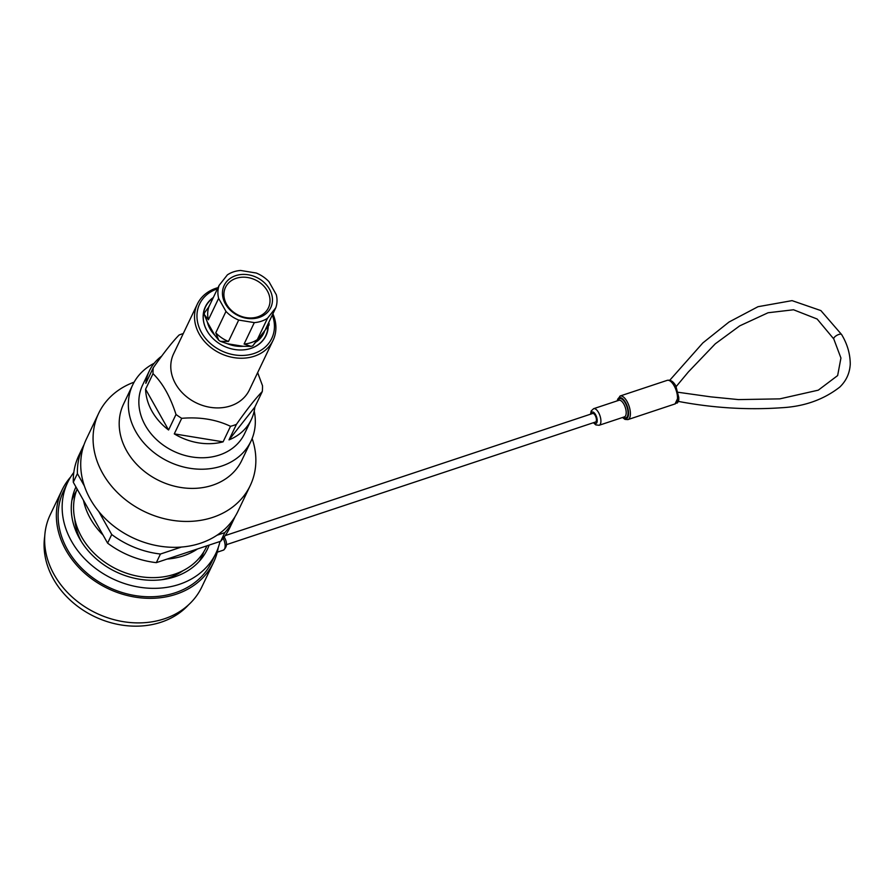 <?xml version="1.0" encoding="UTF-8"?>
<svg xmlns="http://www.w3.org/2000/svg" width="895" height="895" viewBox="0 0 895 895"><rect width="100%" height="100%" fill="white"/><g stroke="black" fill="none" stroke-linecap="round" stroke-linejoin="round"><path stroke-width="1.34" d="M197.526 548.959A70.862 58.253 -154.5 0 1 183.363 555.851A70.862 58.253 -154.5 0 1 167.119 559.062M103.037 535.031A70.862 58.253 -154.5 0 1 83.481 500.339M206.958 545.827L206.219 547.371A70.862 58.253 -154.5 0 1 174.592 574.198A70.862 58.253 -154.5 0 1 97.924 556.791A70.862 58.253 -154.5 0 1 77.115 489.05M182.882 570.753A65.962 54.226 -154.5 0 1 168.73 577.823A65.962 54.226 -154.5 0 1 161.368 579.759M81.333 541.542A65.962 54.226 -154.5 0 1 74.811 519.156M71.835 500.585A70.862 58.253 -154.5 0 1 76.355 491.086M72.014 499.533A70.862 58.253 -154.5 0 1 73.01 497.542M200.816 558.569A70.862 58.253 -154.5 0 1 199.898 560.606M203.736 551.913A70.862 58.253 -154.5 0 1 199.193 561.4M84.04 444.692A83.682 68.803 25.5 0 0 83 446.762L78.883 455.387A83.682 68.803 25.5 0 0 73.289 482.248L107.601 543.142A83.682 68.803 25.5 0 0 156.323 562.653L220.673 541.262A83.682 68.803 25.5 0 0 229.914 527.502L234.031 518.876A83.682 68.803 25.5 0 0 234.993 516.773M83 446.762A83.682 68.803 25.5 0 0 77.406 473.623L73.289 482.248M98.752 511.504L111.718 534.516L107.601 543.142M77.406 473.623L84.376 485.985M111.718 534.516A83.682 68.803 25.5 0 0 160.44 554.027L156.323 562.653M217.004 535.232L224.79 532.637L220.673 541.262M160.44 554.027L181.416 547.058M224.79 532.637A83.682 68.803 25.5 0 0 234.031 518.876M252.133 438.516A83.962 69.027 -154.5 0 1 250.231 485.593A83.962 69.027 -154.5 0 1 212.764 517.377A83.962 69.027 -154.5 0 1 120.333 495.338A83.962 69.027 -154.5 0 1 98.696 413.244A83.962 69.027 -154.5 0 1 134.116 382.165M250.231 485.593L237.869 511.47A83.962 69.027 -154.5 0 1 200.402 543.265A83.962 69.027 -154.5 0 1 107.982 521.214A83.962 69.027 -154.5 0 1 86.345 439.121L98.696 413.244M217.474 288.828L217.474 288.828A39.962 32.858 25.5 0 0 201.509 332.537A39.962 32.858 25.5 0 0 253.923 353.536A39.962 32.858 25.5 0 0 272.315 315.018M272.885 313.821A41.975 34.513 -154.5 0 1 273.087 340.301A41.975 34.513 -154.5 0 1 254.348 356.199A41.975 34.513 -154.5 0 1 208.143 345.179A41.975 34.513 -154.5 0 1 197.325 304.132A41.975 34.513 -154.5 0 1 216.053 288.235A41.975 34.513 -154.5 0 1 218.044 287.631M268.243 326.272A33.585 27.611 -154.5 0 1 266.005 335.647A33.585 27.611 -154.5 0 1 251.014 348.368A33.585 27.611 -154.5 0 1 214.05 339.552A33.585 27.611 -154.5 0 1 205.391 306.705A33.585 27.611 -154.5 0 1 213.346 297.476M273.087 340.301L249.358 389.996A41.975 34.513 -154.5 0 1 230.63 405.882A41.975 34.513 -154.5 0 1 184.415 394.863A41.975 34.513 -154.5 0 1 173.596 353.816L197.325 304.132M257.659 372.622L262.503 385.7A56.486 46.439 -154.5 0 1 262.28 391.551C255.623 398.353 247.009 409.283 236.448 424.342A56.486 46.439 -154.5 0 1 233.528 425.416A56.486 46.439 -154.5 0 1 230.518 426.311L223.09 441.85A56.486 46.439 -154.5 0 1 174.279 433.874L223.09 441.85M174.279 433.874L181.707 418.323A56.486 46.439 -154.5 0 1 176.002 414.452L168.573 429.992A56.486 46.439 -154.5 0 1 145.594 389.213L153.023 373.674A56.486 46.439 -154.5 0 1 153.246 367.823C163.874 352.686 172.489 341.756 179.078 335.032A56.486 46.439 -154.5 0 1 181.998 333.958A56.486 46.439 -154.5 0 1 183.274 333.555M262.28 391.551L254.851 407.091A56.486 46.439 -154.5 0 1 251.316 419.565L244.592 433.65A56.486 46.439 -154.5 0 1 219.387 455.029A56.486 46.439 -154.5 0 1 157.196 440.206A56.486 46.439 -154.5 0 1 142.641 384.962L149.364 370.888A56.486 46.439 -154.5 0 1 161.693 356.109M254.214 411.051A65.492 53.845 -154.5 0 1 250.936 441.257A65.492 53.845 -154.5 0 1 221.714 466.049A65.492 53.845 -154.5 0 1 149.622 448.854A65.492 53.845 -154.5 0 1 132.74 384.816A65.492 53.845 -154.5 0 1 154.175 363.281M250.936 441.257L241.773 460.433A65.492 53.845 -154.5 0 1 212.551 485.235A65.492 53.845 -154.5 0 1 140.459 468.029A65.492 53.845 -154.5 0 1 123.577 404.003L132.74 384.816M251.316 419.565A56.486 46.439 -154.5 0 1 229.019 439.881L254.851 407.091M236.448 424.342L229.019 439.881M153.246 367.823L145.829 383.362A56.486 46.439 -154.5 0 1 149.364 370.888M153.023 373.674C162.644 383.049 170.296 396.642 176.002 414.452M145.594 389.213L168.573 429.992M181.707 418.323C199.909 416.813 216.176 419.475 230.518 426.311M235.698 275.66A25.787 21.2 -154.5 0 1 269.529 289.208A25.787 21.2 -154.5 0 1 259.226 317.423A25.787 21.2 -154.5 0 1 225.395 303.875A25.787 21.2 -154.5 0 1 235.698 275.66M257.816 316.83A23.773 19.545 25.5 0 0 268.422 307.824A23.773 19.545 25.5 0 0 262.302 284.576A23.773 19.545 25.5 0 0 236.123 278.334A23.773 19.545 25.5 0 0 225.506 287.329A23.773 19.545 25.5 0 0 231.637 310.587A23.773 19.545 25.5 0 0 257.816 316.83M204.977 308.126A33.383 27.443 25.5 0 0 204.273 309.536M213.088 298.001A33.383 27.443 25.5 0 0 210.291 335.591M240.464 349.99A33.383 27.443 25.5 0 0 250.846 348.379A33.383 27.443 25.5 0 0 267.963 326.675M227.386 343.736A30.497 25.071 25.5 0 0 243.004 346.287L227.386 343.736L220.438 341.364A33.383 27.443 25.5 0 1 218.749 340.223L214.677 335.099L207.327 322.055A30.497 25.071 25.5 0 0 214.677 335.099M209.654 305.217A30.497 25.071 25.5 0 0 208.58 307.198M268.713 322.558L269.071 323.498A33.383 27.443 25.5 0 1 269.003 325.232L265.58 329.125L275.794 307.735A30.497 25.071 25.5 0 0 276.298 294.712L268.947 281.656A30.497 25.071 25.5 0 0 256.238 273.02L240.61 270.469A30.497 25.071 25.5 0 0 233.55 271.856A30.497 25.071 25.5 0 0 227.397 274.866L219.13 285.36A30.497 25.071 25.5 0 0 218.626 298.382L208.412 319.772L204.34 314.648A33.383 27.443 25.5 0 1 204.407 312.926L208.915 306.75A30.497 25.071 25.5 0 0 208.412 319.772M251.159 342.617A30.497 25.071 25.5 0 0 257.312 339.619L252.804 345.794A33.383 27.443 25.5 0 1 251.931 346.096A33.383 27.443 25.5 0 1 251.047 346.376L244.1 344.016A30.497 25.071 25.5 0 0 251.159 342.617M218.749 340.223L215.762 332.828L225.976 311.426A30.497 25.071 25.5 0 0 238.696 320.063L228.471 341.454L220.438 341.364M215.762 332.828A30.497 25.071 25.5 0 0 228.471 341.454M244.1 344.016L254.314 322.614A30.497 25.071 25.5 0 0 267.527 318.228L257.312 339.619M251.047 346.376L243.004 346.287M269.003 325.232L252.804 345.794M208.915 306.75L219.13 285.36M207.327 322.055L204.34 314.648M256.227 341.901A30.497 25.071 25.5 0 0 264.484 331.407M264.517 338.31A33.383 27.443 25.5 0 0 265.166 336.856M254.314 322.614L238.696 320.063M275.794 307.735L267.527 318.228M225.976 311.426L218.626 298.382M75.941 486.947A72.741 59.808 25.5 0 0 79.554 538.555A72.741 59.808 25.5 0 0 145.851 580.005A72.741 59.808 25.5 0 0 207.416 549.217A72.741 59.808 25.5 0 0 209.161 545.089M188.599 604.785A82.15 67.539 -154.5 0 1 53.443 579.054A82.15 67.539 -154.5 0 1 44.75 536.105M218.279 547.494A83.962 69.027 -154.5 0 1 213.525 562.474A83.962 69.027 -154.5 0 1 142.462 598.017A83.962 69.027 -154.5 0 1 65.928 550.168A83.962 69.027 -154.5 0 1 61.99 490.124A83.962 69.027 -154.5 0 1 70.649 477.001M213.525 562.474L201.789 587.042A83.962 69.027 -154.5 0 1 130.737 622.584A83.962 69.027 -154.5 0 1 54.203 574.735A83.962 69.027 -154.5 0 1 50.254 514.692L61.99 490.124M219.98 541.497A82.15 67.539 -154.5 0 1 215.908 553.278A82.15 67.539 -154.5 0 1 146.388 588.037A82.15 67.539 -154.5 0 1 71.51 541.229A82.15 67.539 -154.5 0 1 67.651 482.483A82.15 67.539 -154.5 0 1 73.804 472.459M215.908 553.278L211.88 561.691A82.15 67.539 -154.5 0 1 142.361 596.462A82.15 67.539 -154.5 0 1 67.483 549.653A82.15 67.539 -154.5 0 1 63.623 490.907L67.651 482.483M675.423 403.768A2.685 2.417 70.4 0 1 675.087 403.913L674.998 403.947A12.429 5.381 -108.4 0 0 675.043 403.936A2.685 2.417 70.4 0 0 675.087 403.913L678.779 400.099L678.79 397.503A2.685 1.622 -177 0 1 677.493 398.801A12.429 5.381 -108.4 0 0 674.125 385.767A12.429 5.381 -108.4 0 0 667.167 380.364A12.429 5.381 -108.4 0 0 667.111 380.375M675.043 403.936L677.493 398.801M225.193 535.602L592.669 413.479A4.497 1.947 71.6 0 1 595.6 416.253A4.497 1.947 71.6 0 1 596.137 421.388A4.497 1.947 71.6 0 1 595.511 422.015L226.424 544.675M622.763 417.417A11.087 4.799 -108.4 0 0 628.379 415.537A11.087 4.799 -108.4 0 0 625.538 402.504A11.087 4.799 -108.4 0 0 617.259 400.848M675.087 403.913C676.631 401.508 677.739 406.151 678.79 397.503L675.814 385.834C673.353 381.471 670.478 379.648 667.167 380.364L620.045 396.026A12.429 5.381 71.6 0 1 627.015 401.43A12.429 5.381 71.6 0 1 627.887 419.61L625.001 419.386L622.484 417.506M599.135 425.27L624.419 416.869A8.726 3.781 -108.4 0 0 623.815 404.092A8.726 3.781 -108.4 0 0 618.915 400.289L593.631 408.691A8.726 3.781 71.6 0 1 598.531 412.494A8.726 3.781 71.6 0 1 599.135 425.27L595.813 424.901L593.407 422.708M617.997 400.602A10.08 4.363 71.6 0 1 625.292 403.018A10.08 4.363 71.6 0 1 627.954 414.363A10.08 4.363 71.6 0 1 623.502 417.171M224.175 537.011L224.432 537.447C227.498 542.862 227.14 547.102 223.37 550.156A8.726 3.781 -108.4 0 0 223.213 538.264M593.844 422.563A6.041 2.618 -108.4 0 0 597.088 421.892A6.041 2.618 -108.4 0 0 595.567 414.642A6.041 2.618 -108.4 0 0 591.013 414.027M678.276 392.29L710.865 396.865L738.487 399.595L779.791 398.868L818.287 390.164L837.642 375.564L840.931 358.034L833.793 338.981A4.497 1.667 -29.4 0 1 838.816 334.461A4.497 1.667 -29.4 0 1 841.636 334.573L820.883 310.587L792.064 300.63L757.998 306.705L728.989 322.043L702.843 342.93L669.751 380.263M841.636 334.573C847.33 344.038 850.205 353.905 850.25 364.164C849.747 373.215 846.245 380.856 839.756 387.099C823.59 399.662 804.191 406.543 781.559 407.74C747.37 410.134 712.744 407.975 677.649 401.273M674.998 403.947L627.887 419.61M223.37 550.156L217.272 552.181M833.793 338.981L817.146 319.023L793.529 309.771L768.055 312.758L739.706 325.869L715.284 343.814L688.423 371.872L676.195 386.539M590.566 414.172L591.181 410.973L593.631 408.691M616.979 400.938L620.045 396.026"/></g></svg>
